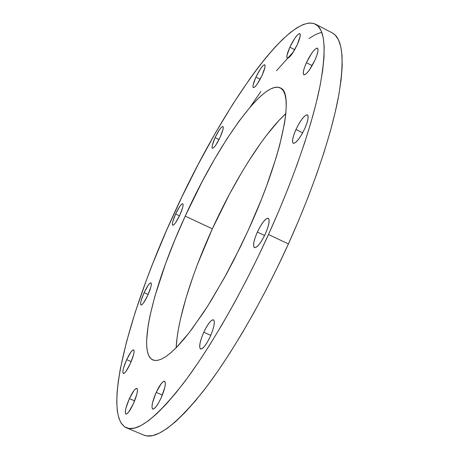 <?xml version="1.0" encoding="UTF-8"?>
<svg xmlns="http://www.w3.org/2000/svg" width="459" height="459" viewBox="0 0 459 459"><rect width="100%" height="100%" fill="white"/><g stroke="black" fill="none" stroke-linecap="round" stroke-linejoin="round"><path stroke-width="0.69" d="M295.969 129.518L302.653 132.835L295.969 129.518L298.752 124.085L301.775 119.386L304.598 116.127L306.79 114.807L307.536 114.962L308.012 115.662L308.058 118.583L306.91 123.144L304.742 128.64C299.951 138.366 296.135 143.248 293.278 143.283C291.758 141.762 292.653 137.178 295.969 129.518C300.697 119.868 304.518 114.991 307.427 114.893C308.947 116.362 308.052 120.947 304.742 128.64L301.884 134.206L298.792 138.968L295.952 142.187L293.8 143.38L293.083 143.156L292.653 142.393L292.67 139.41L293.835 134.894L295.969 129.518M257.344 232.07L264.591 235.484L257.344 232.07L260.178 226.557L263.191 221.99L265.939 219.046L268.004 218.197L269.066 219.591L268.945 223.051L267.649 228.06L265.365 233.843C260.821 243.15 257.178 247.751 254.429 247.659C252.691 245.858 253.661 240.659 257.344 232.07C261.831 222.833 265.474 218.237 268.274 218.277C270.012 220.016 269.043 225.203 265.365 233.843L262.45 239.495L259.375 244.119L256.615 246.999L254.59 247.717L253.603 246.185L253.787 242.673L255.101 237.722L257.344 232.07M203.767 332.247L210.779 335.363L203.767 332.247L206.504 326.911L209.321 322.683L211.8 320.198L213.567 319.848L214.342 321.713L213.992 325.54L212.557 330.755L210.251 336.545C206.177 344.99 202.935 349.144 200.537 349.006C198.781 347.021 199.854 341.433 203.767 332.247C207.807 323.853 211.042 319.705 213.475 319.803C215.242 321.707 214.169 327.29 210.251 336.545L207.445 342.007L204.571 346.27L202.08 348.691L200.359 348.903L199.654 346.912L200.061 343.045L201.507 337.899L203.767 332.247M156.192 392.393L162.36 395.038L156.192 392.393L161.275 383.581L163.433 381.469L164.873 381.412L165.378 383.454L164.85 387.298L161.143 397.884C157.523 405.44 154.712 409.164 152.709 409.061C151.143 407.087 152.302 401.533 156.192 392.393C159.784 384.883 162.589 381.165 164.62 381.234C166.198 383.127 165.039 388.681 161.143 397.884L158.539 402.973L155.951 406.84L153.794 408.889L152.394 408.82L151.952 406.668L152.52 402.795L156.192 392.393M129.392 398.624L134.636 400.856L129.392 398.624L134.011 390.5L135.91 388.578L137.126 388.555L137.47 390.466L136.885 394.04L133.362 403.828C130.069 410.719 127.573 414.144 125.869 414.098C124.567 412.308 125.737 407.15 129.392 398.624C132.662 391.762 135.158 388.343 136.88 388.366C138.199 390.087 137.023 395.239 133.362 403.828L128.658 412.067L126.759 413.938L125.582 413.852L125.284 411.849L125.909 408.252L129.392 398.624M126.661 359.667L131.182 361.623L126.661 359.667L130.935 352.036L132.685 350.125L133.804 349.959L134.108 351.577L133.552 354.755L130.281 363.683C127.154 370.224 124.825 373.5 123.299 373.511C122.214 371.974 123.339 367.361 126.661 359.667C129.771 353.155 132.094 349.884 133.644 349.85C134.734 351.33 133.615 355.943 130.281 363.683L125.932 371.423L124.182 373.282L123.098 373.362L122.834 371.664L123.425 368.462L126.661 359.667M144.08 292.676L148.154 294.5L144.08 292.676L148.177 285.274L149.886 283.266L151.005 282.864L151.361 284.15L150.891 286.938L147.85 295.177C144.734 301.666 142.439 304.948 140.959 305.023C140.024 303.715 141.068 299.601 144.08 292.676C147.173 286.221 149.468 282.939 150.965 282.842C151.906 284.11 150.868 288.218 147.85 295.177L143.684 302.676L141.974 304.65L140.884 304.977L140.569 303.617L141.068 300.806L144.08 292.676M175.602 214.009L179.486 215.822L175.602 214.009L179.693 206.573L181.454 204.375L182.665 203.698L183.13 204.668L182.768 207.141L179.894 214.961C176.652 221.686 174.259 225.117 172.722 225.249C171.861 224.107 172.819 220.36 175.602 214.009C178.821 207.319 181.207 203.894 182.768 203.733C183.64 204.834 182.682 208.581 179.894 214.961L175.734 222.5L173.967 224.669L172.785 225.271L172.36 224.233L172.75 221.726L175.602 214.009M215.082 137.643L219.023 139.559L215.082 137.643L219.327 129.908L221.238 127.447L222.609 126.477L223.229 127.172L222.994 129.438L220.2 137.132C216.694 144.361 214.089 148.073 212.385 148.268C211.53 147.219 212.431 143.673 215.082 137.643C218.559 130.459 221.163 126.747 222.89 126.518C223.757 127.533 222.856 131.073 220.2 137.132L215.879 144.981L213.963 147.414L212.615 148.309L212.041 147.54L212.31 145.239L215.082 137.643M255.927 77.089L260.184 79.223L255.927 77.089L260.488 68.81L262.623 66.033L264.223 64.788L265.032 65.276L264.923 67.444L262.129 75.316C258.245 83.274 255.319 87.376 253.345 87.623C252.427 86.585 253.288 83.073 255.927 77.089C259.771 69.183 262.703 65.08 264.705 64.794C265.629 65.798 264.768 69.309 262.129 75.316L257.482 83.722L255.336 86.476L253.764 87.646L253.001 87.072L253.144 84.858L255.927 77.089M306.417 62.688L312.143 65.614L306.417 62.688L311.885 52.997L314.564 49.698L316.664 48.172L317.387 48.161L317.846 48.665L317.932 51.133L316.888 55.212L314.868 60.278C310.181 69.779 306.509 74.616 303.841 74.794C302.584 73.526 303.445 69.493 306.417 62.688C311.047 53.261 314.719 48.425 317.439 48.184C318.695 49.417 317.84 53.445 314.868 60.278L309.274 70.147L306.578 73.411L304.518 74.84L303.824 74.788L303.393 74.226L303.365 71.696L304.426 67.645L306.417 62.688M289.847 47.208L294.707 49.698L289.847 47.208L294.85 38.223L297.266 35.131L299.125 33.668L300.146 34.064L300.157 36.284L297.271 44.649C292.951 53.451 289.629 57.972 287.305 58.224C286.261 57.117 287.11 53.445 289.847 47.208C294.127 38.476 297.449 33.955 299.813 33.65C300.857 34.723 300.014 38.39 297.271 44.649L292.171 53.789L289.744 56.853L287.908 58.236L286.944 57.742L286.978 55.464L289.847 47.208M286.915 247.183L289.572 241.314L286.915 247.183M212.362 228.811C192.051 273.225 177.518 319.464 176.141 347.779L177.082 337.612L178.488 328.719L180.444 319.154L185.901 298.361L193.216 275.934L197.49 264.315L212.362 228.811L185.201 216.132L212.362 228.811L229.575 194.002L241.853 172.217L248.118 161.981L260.672 143.219L266.874 134.848L278.888 120.528L285.814 113.597C263.156 134.418 234.302 180.605 212.362 228.811M248.33 230.079L240.659 246.403L224.411 277.77L207.835 305.86L191.948 329.057L184.547 338.449L177.639 346.229L171.31 352.346L165.624 356.769L160.633 359.495L156.376 360.55L152.876 359.982C136.415 352.81 154.425 282.629 185.201 216.132L202.425 181.087L214.582 159.084L226.907 138.899L239.047 121.17L250.643 106.522L256.111 100.561L261.286 95.598L266.128 91.72L270.569 88.994L274.562 87.48L278.051 87.233L280.988 88.306L283.318 90.739L284.999 94.543L285.986 99.735L286.244 106.299L285.756 114.199L284.494 123.396L279.634 145.348L276.066 157.89L266.777 185.39L261.165 200.015L248.33 230.079L233.929 259.88L226.385 274.178L211.1 300.634L203.566 312.464L189.188 332.672L176.285 347.635L170.547 353.005L165.366 356.936L160.776 359.431L156.806 360.516L153.478 360.212L150.804 358.588L148.791 355.691L147.431 351.6L146.714 346.39L146.622 340.142L148.257 324.886L149.927 316.056L154.838 296.428L165.676 263.386L174.827 239.948L185.201 216.132C217.09 145.583 263.259 79.396 280.3 87.91C294.753 92.339 282.354 155.968 248.33 230.079M126.397 427.799L143.845 435.109C155.762 440.112 175.522 425.504 203.125 391.286C230.114 356.637 262.181 301.747 288.401 243.918L268.481 234.532L288.401 243.918C312.831 189.9 330.847 136.403 338.191 98.301C344.875 60.169 342.89 38.361 332.224 32.876L315.39 24.126C325.397 29.267 326.751 50.829 319.447 88.805C311.523 126.776 293.06 180.312 268.481 234.532C242.105 292.578 210.245 347.859 183.738 382.892C156.651 417.512 137.522 432.476 126.345 427.777C100.969 415.607 129.811 309.165 174.036 213.664C219.769 112.662 288.2 11.974 315.39 24.126M321.725 32.187L315.683 34.517L309.091 38.441M293.536 51.683L276.496 70.755M260.884 91.393L250.155 107.09M268.481 234.532L278.888 210.824L288.47 187.387L297.093 164.586L304.633 142.749L311.007 122.192L316.153 103.172L320.038 85.919L322.654 70.594L324.02 57.341L324.169 46.227L323.153 37.299L321.048 30.558L317.921 25.974L313.87 23.489L308.97 23.013L303.324 24.465L297.019 27.724L290.14 32.675L282.778 39.193L275.01 47.162L266.914 56.446L258.566 66.934L250.029 78.506L232.638 104.428L215.214 133.357L198.15 164.483L181.821 197.06L166.56 230.366L152.704 263.684L146.41 280.116L135.29 312.063L126.449 342.07L120.252 369.243L118.261 381.458L117.074 392.583L116.741 402.474L117.297 410.994L118.789 418L121.245 423.347L124.693 426.899L129.151 428.517L134.625 428.081L141.102 425.487L148.567 420.656L156.967 413.536L166.233 404.109L176.296 392.399L187.031 378.468L198.322 362.438L210.021 344.462L221.961 324.771L233.958 303.611L245.835 281.292L257.407 258.147L268.481 234.532M143.793 435.086L146.823 435.918L152.583 435.614L159.348 433.158L167.082 428.476L175.74 421.505L185.258 412.234L195.54 400.684L206.481 386.914L217.945 371.038L229.781 353.218L241.824 333.676L253.896 312.654L265.807 290.467L277.368 267.436L288.401 243.918L298.729 220.286L308.19 196.911L316.658 174.145L324.02 152.325L330.187 131.756L335.099 112.707L338.736 95.403L341.089 80.009L342.173 66.664L342.041 55.453L340.739 46.405L338.346 39.537L334.938 34.815L332.178 32.847M276.657 268.894L286.944 247.194L276.657 268.899"/></g></svg>
